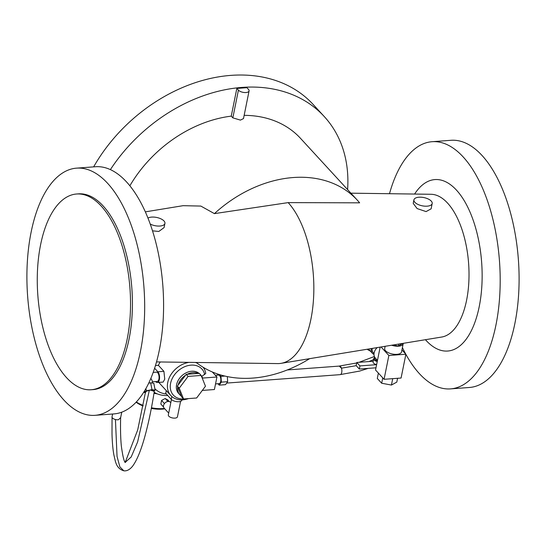 <?xml version="1.0" encoding="UTF-8"?>
<svg xmlns="http://www.w3.org/2000/svg" width="546" height="546" viewBox="0 0 546 546"><rect width="100%" height="100%" fill="white"/><g stroke="black" fill="none" stroke-linecap="round" stroke-linejoin="round"><path stroke-width="0.82" d="M76.624 194.001L78.515 193.857A98.144 46.192 85.7 0 1 122.243 240.383A98.144 46.192 85.7 0 1 129.095 338.854A98.144 46.192 85.7 0 1 93.066 389.605L91.175 389.748A98.144 46.192 -94.3 0 0 127.204 338.998A98.144 46.192 -94.3 0 0 120.352 240.527A98.144 46.192 -94.3 0 0 76.624 194.001A98.144 46.192 -94.3 0 0 40.595 244.751A98.144 46.192 -94.3 0 0 47.447 343.222A98.144 46.192 -94.3 0 0 91.175 389.748M76.597 168.141L95.509 166.735A123.935 58.333 85.7 0 1 150.73 225.484A123.935 58.333 85.7 0 1 159.384 349.836A123.935 58.333 85.7 0 1 113.889 413.916L94.984 415.329A123.935 58.333 -94.3 0 0 140.472 351.242A123.935 58.333 -94.3 0 0 131.818 226.89A123.935 58.333 -94.3 0 0 76.597 168.141A123.935 58.333 -94.3 0 0 31.108 232.227A123.935 58.333 -94.3 0 0 39.762 356.572A123.935 58.333 -94.3 0 0 94.984 415.329M164.796 408.845A21.492 9.698 -168.6 0 1 162.299 409.138A21.492 9.698 -168.6 0 1 151.324 408.408M143.032 405.999A21.492 9.698 -168.6 0 1 136.09 402.19M180.569 401.358L177.45 416.803A4.655 2.102 -168.6 0 1 174.945 418.12A4.655 2.102 -168.6 0 1 170.304 417.233A4.655 2.102 -168.6 0 1 168.325 414.96L171.437 399.522M168.7 413.09L164.162 408.149A4.3 3.256 -42.6 0 1 164.1 404.101A4.3 3.256 -42.6 0 1 168.079 401.481A4.3 3.256 -42.6 0 1 170.489 402.334L170.802 402.675M181.968 399.856L181.92 400.095A5.733 2.587 -168.6 0 1 178.829 401.713A5.733 2.587 -168.6 0 1 171.26 399.338L165.725 393.318L166.277 390.588M153.986 393.304A22.925 10.347 11.4 0 0 157.214 393.843M164.435 408.456A22.925 10.347 -168.6 0 1 163.186 408.572A22.925 10.347 -168.6 0 1 151.447 407.787M143.141 405.425A22.925 10.347 -168.6 0 1 136.323 401.945M169.403 401.638L167.875 399.965L165.206 398.525L161.568 400.436L160.838 404.054L163.554 407.016M115.438 419.519L117.042 456.429L119.867 466.878L123.819 470.809C126.89 471.212 129.846 469.635 132.671 466.079C137.776 459.125 142.567 446.444 147.051 428.03C149.781 416.926 152.191 404.723 154.286 391.427L150.396 390.062L146.41 391.189L145.4 392.588L137.722 429.873L125.744 460.981L124.952 461.861M146.41 391.189A4.3 0.935 168.9 0 0 145.243 392.096L145.373 392.751M153.781 390.97L153.679 390.451A4.3 0.935 168.9 0 0 151.338 390.076A4.3 0.935 168.9 0 0 150.778 390.131M153.173 372.399L156.518 372.154A4.655 2.191 85.7 0 1 157.685 372.727A4.655 2.191 85.7 0 1 158.92 379.033A4.655 2.191 85.7 0 1 157.207 381.442L152.354 381.804M152.607 383.094L152.116 380.562L150.867 378.303M155.624 381.558L155.856 381.811A5.733 2.696 -94.3 0 0 157.289 382.514L163.152 382.077L164.749 379.149L163.916 371.335L158.388 365.315A21.492 16.291 -42.6 0 1 160.285 361.971M157.289 382.514A5.733 2.696 -94.3 0 0 159.391 379.552A5.733 2.696 -94.3 0 0 157.876 371.785L154.607 368.229M287.264 369.956L339.516 366.073A4.3 2.02 85.7 0 1 341.666 368.939A4.3 2.02 85.7 0 1 341.735 372.42A4.3 2.02 85.7 0 1 340.158 374.645L226.651 383.08M215.377 375.3L218.496 375.068A4.3 2.02 85.7 0 1 220.407 377.109A4.3 2.02 85.7 0 1 220.707 381.422A4.3 2.02 85.7 0 1 219.13 383.64L215.54 383.913M201.181 375.436L199.283 373.375L198.225 373.45A14.326 10.865 137.4 0 0 187.237 374.269L186.179 374.344L185.469 375.293A14.326 10.865 137.4 0 0 178.064 385.169L177.354 386.111L181.634 396.908L183.531 398.969L179.252 388.179L188.077 376.412L201.181 375.436L205.453 386.227L196.628 397.993L183.531 398.969M212.298 371.956L216.933 376.999L202.641 378.064A14.326 10.865 137.4 0 0 201.331 375.819M177.703 386.984A14.326 10.865 137.4 0 0 179.907 394.833L178.644 393.461A14.326 10.865 -42.6 0 1 176.583 384.705A14.326 10.865 -42.6 0 1 186.009 372.877A14.326 10.865 -42.6 0 1 199.037 373.389M203.173 367.287A21.492 16.291 137.4 0 1 205.753 373.423L201.372 376.685M204.682 374.604A19.342 14.667 137.4 0 0 187.756 365.67A19.342 14.667 137.4 0 0 170.591 383.312A19.342 14.667 137.4 0 0 185.435 398.826M196.792 362.899A21.492 16.291 137.4 0 0 195.011 362.448M189.066 362.367A21.492 16.291 137.4 0 0 167.752 382.418A21.492 16.291 137.4 0 0 170.837 395.557A21.492 16.291 137.4 0 0 188.506 398.6M124.891 462.298L125.437 462.482C124.181 462.155 122.823 456.695 121.342 446.096C120.584 438.349 120.345 428.856 120.639 417.608L118.482 419.738A4.3 1.938 -168.6 0 1 118.141 419.772A4.3 1.938 -168.6 0 1 113.861 418.959A4.3 1.938 -168.6 0 1 112.032 416.857L112.606 414.011M374.829 357.418L374.303 360.101A4.3 1.938 11.4 0 0 377.252 361.493M374.317 358.04A4.3 1.938 11.4 0 0 373.696 358.797A4.3 1.938 11.4 0 0 373.976 359.746L374.549 356.907M373.696 358.797L373.068 361.93A4.3 1.938 11.4 0 0 376.624 364.626M375.846 358.64L375.566 360.005L374.303 360.101M377.382 360.858A2.867 1.297 -168.6 0 1 375.566 360.005M377.47 360.415L375.375 358.128A8.599 6.518 -42.6 0 1 377.204 347.597M391.646 345.236A8.599 3.883 11.4 0 0 398.546 346.191A8.599 3.883 11.4 0 0 403.18 343.762A8.599 3.883 11.4 0 0 403.214 343.338M403.18 343.762L401.542 351.911A8.599 3.883 -168.6 0 1 396.908 354.34A8.599 3.883 -168.6 0 1 388.349 352.709A8.599 3.883 -168.6 0 1 384.684 348.512L385.128 346.3M401.917 343.55A9.316 4.204 -168.6 0 1 399.372 344.028A9.316 4.204 -168.6 0 1 398.826 344.062L398.403 346.034L392.963 345.017M347.597 189.592A146.86 111.336 137.4 0 0 324.235 116.523A146.86 111.336 137.4 0 0 110.401 169.601M93.639 166.871A146.86 111.336 -42.6 0 1 313.172 104.484L324.235 116.523M240.431 120.106L243.502 118.578L249.078 90.909A5.733 2.587 11.4 0 0 248.505 89.407L246.922 87.688L236.834 88.432L231.251 116.134L232.835 117.854L240.431 120.106M236.834 88.432L238.418 90.151A5.733 2.587 11.4 0 0 245.987 92.533A5.733 2.587 11.4 0 0 249.078 90.909M150.232 224.072A9.316 4.204 11.4 0 0 159.903 226.037A9.316 4.204 11.4 0 0 164.926 223.41A9.316 4.204 11.4 0 0 160.961 218.864A9.316 4.204 11.4 0 0 151.686 217.096A9.316 4.204 11.4 0 0 147.973 218.1M152.505 230.835L158.811 231.463L164.08 227.607L164.926 223.41M156.504 361.916L277.696 363.588A85.968 40.459 -94.3 0 0 281.047 363.343A85.968 40.459 -94.3 0 0 310.933 319.089A85.968 40.459 -94.3 0 0 288.165 202.614L359.643 202.832A114.619 86.896 137.4 0 0 357.398 200.252A114.619 86.896 137.4 0 0 214.414 213.629L288.165 202.614M145.345 211.862L183.101 205.678L200.846 206.074L214.414 213.629M418.953 197.222A9.316 4.204 11.4 0 0 413.929 199.85A9.316 4.204 11.4 0 0 417.895 204.402A9.316 4.204 11.4 0 0 427.17 206.163A9.316 4.204 11.4 0 0 432.186 203.535A9.316 4.204 11.4 0 0 428.221 198.99A9.316 4.204 11.4 0 0 418.953 197.222M413.929 199.85L413.22 203.392L417.11 208.565L426.078 211.589L431.122 208.825L432.186 203.535M244.151 115.349A114.619 86.896 -42.6 0 1 300.498 138.336L357.398 200.252M129.88 185.776A114.619 86.896 -42.6 0 1 231.251 116.134M281.047 363.343L441.7 337.039A71.635 33.715 -94.3 0 0 466.605 300.163A71.635 33.715 -94.3 0 0 431.081 194.28L350.887 193.175M425.43 339.701A85.968 40.459 -94.3 0 0 479.231 306.572A85.968 40.459 -94.3 0 0 465.008 202.006A85.968 40.459 -94.3 0 0 414.598 194.055M432.111 141.701L451.016 140.295A123.935 58.333 85.7 0 1 506.238 199.051A123.935 58.333 85.7 0 1 514.892 323.396A123.935 58.333 85.7 0 1 469.403 387.483L450.491 388.888A123.935 58.333 -94.3 0 0 495.986 324.802A123.935 58.333 -94.3 0 0 487.325 200.457A123.935 58.333 -94.3 0 0 432.111 141.701A123.935 58.333 -94.3 0 0 389.496 193.707M402.416 347.57A123.935 58.333 -94.3 0 0 405.712 354.026M405.869 354.32A123.935 58.333 -94.3 0 0 450.491 388.888M196.239 362.462A114.619 86.896 137.4 0 0 309.63 358.661M402.921 343.386L398.403 346.034M384.07 379.299L401.085 378.037L405.89 354.217L388.868 355.487L384.07 379.299L375.532 370.011L380.152 347.12M401.938 349.925L405.89 354.217M381.047 346.969L388.868 355.487M392.97 378.637L392.192 378.692M378.378 373.102L377.293 378.467L381.674 383.237L391.427 385.053L396.799 382.111L397.57 378.296M382.753 377.873L381.674 383.237M392.69 378.788L391.427 385.053M374.037 353.501L373.164 352.545A6.45 4.887 -42.6 0 1 372.283 348.403M373.969 359.759L374.29 360.101M376.61 364.667L359.95 365.909L359.316 369.041L375.982 367.806M359.316 369.041L356.156 365.602L356.791 362.469L373.205 361.247M356.791 362.469L359.95 365.909M371.314 348.56A7.521 5.706 137.4 0 0 372.372 353.276L369.212 349.836A7.521 5.706 -42.6 0 1 368.611 349.003M372.372 353.276A7.521 5.706 137.4 0 0 373.99 354.388M370.447 351.18L367.048 349.263M150.471 379.245L150.314 379.6M113.377 418.7A4.3 2.102 -178.4 0 1 112.06 417.328M154.156 392.274A32.234 24.44 137.4 0 0 167.724 395.495M154.866 388.745A28.658 21.724 137.4 0 0 166.346 393.994M170.837 395.557L159.773 383.517A21.492 16.291 -42.6 0 1 158.866 382.398M155.453 365.533L158.388 365.315M198.225 373.45L187.237 374.269M179.907 394.833A14.326 10.865 137.4 0 0 181.286 396.034M185.469 375.293L178.064 385.169M186.179 374.344L188.077 376.412M177.354 386.111L179.252 388.179M216.933 376.999L214.407 389.53L202.307 390.431M219.287 374.522L220.973 376.358L221.369 382.139L219.205 385.135L225.512 384.664L227.668 381.668L227.327 376.59M220.973 376.358L224.932 376.064M217.281 375.163L218.031 374.119M219.205 385.135L217.922 383.736M221.369 382.139L227.668 381.668M339.175 366.093L341.455 368.161L341.666 368.939M145.352 392.649L143.789 392.41L146.314 390.793L151.993 389.66L155.139 390.137L153.808 390.984M145.884 388.581L146.314 390.793M155.139 390.137L153.795 383.272L150.648 382.794L151.993 389.66M150.648 382.794L148.676 383.19M167.936 401.494L165.206 398.525M164.448 403.576L161.568 400.436M151.488 408.442L151.843 408.504M171.826 396.512L171.26 399.338M163.916 371.335L157.876 371.785M238.418 90.151L232.835 117.854M125.273 462.319L131.156 457.022L137.626 441.939L149.365 390.26M123.819 470.809L123.819 470.809C115.827 468.359 115.479 461.261 113.875 454.914C112.851 449.249 112.23 442.24 112.005 433.872L112.046 417.137M373.539 359.602L368.946 361.568M356.231 365.683L341.455 368.161M120.618 417.799L121.751 412.169M340.499 374.556L359.561 371.096L368.086 368.393M339.503 366.011L356.688 362.974M359.077 362.298L374.372 356.497"/></g></svg>

